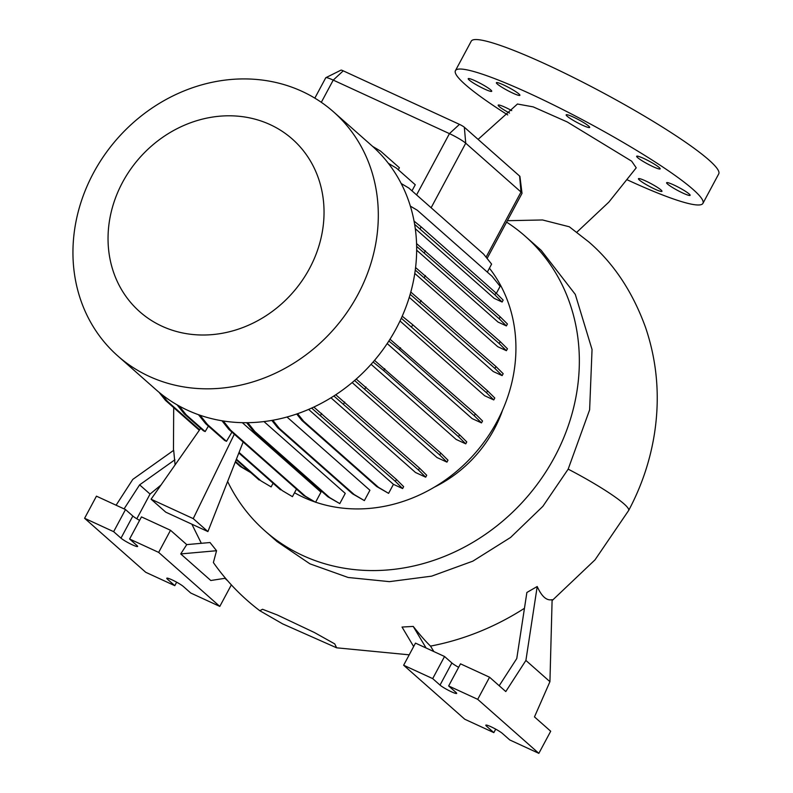 <?xml version="1.0" encoding="UTF-8"?>
<svg xmlns="http://www.w3.org/2000/svg" width="793" height="793" viewBox="0 0 793 793"><rect width="100%" height="100%" fill="white"/><g stroke="black" fill="none" stroke-linecap="round" stroke-linejoin="round"><path stroke-width="1.19" d="M576.868 232.19L608.836 202.126L636.224 167.819L631.654 161.177L567.193 121.934L533.193 106.877L517.452 104.022L478.09 139.38M573.26 117.037A13.342 1.596 28.2 0 1 589.665 127.445A13.342 1.596 28.2 0 1 582.558 125.244A13.342 1.596 28.2 0 1 566.152 114.836A13.342 1.596 28.2 0 1 573.26 117.037M643.767 158.461A13.342 1.596 28.2 0 1 660.173 168.869A13.342 1.596 28.2 0 1 653.065 166.679A13.342 1.596 28.2 0 1 636.66 156.261A13.342 1.596 28.2 0 1 643.767 158.461M673.723 184.918A13.342 1.596 28.2 0 1 690.128 195.326A13.342 1.596 28.2 0 1 683.021 193.135A13.342 1.596 28.2 0 1 666.616 182.727A13.342 1.596 28.2 0 1 673.723 184.918M645.571 180.913A13.342 1.596 28.2 0 1 661.967 191.321A13.342 1.596 28.2 0 1 654.859 189.121A13.342 1.596 28.2 0 1 638.464 178.712A13.342 1.596 28.2 0 1 645.571 180.913M509.522 113.042A13.342 1.596 28.2 0 1 498.182 105.152A13.342 1.596 28.2 0 1 505.29 107.342A13.342 1.596 28.2 0 1 511.753 110.623M475.334 80.886A13.342 1.596 28.2 0 1 491.739 91.294A13.342 1.596 28.2 0 1 484.632 89.094A13.342 1.596 28.2 0 1 468.227 78.685A13.342 1.596 28.2 0 1 475.334 80.886M503.496 84.901A13.342 1.596 28.2 0 1 519.891 95.309A13.342 1.596 28.2 0 1 512.784 93.108A13.342 1.596 28.2 0 1 496.388 82.7A13.342 1.596 28.2 0 1 503.496 84.901M507.361 220.702L542.531 219.968L569.315 226.778L588.763 241.905C613.723 263.385 632.645 291.874 645.532 327.4C657.129 361.558 660.113 396.956 654.473 433.583C650.24 460.465 641.636 486.109 628.651 510.484L628.651 510.484A66.691 8.039 -151.9 0 0 624.002 503.882A66.691 8.039 -151.9 0 0 568.175 469.139L589.625 409.832L592.044 349.515L575.292 294.391L541.163 250.31L525.224 236.235A196.575 174.044 131.5 0 1 554.594 457.026A196.575 174.044 131.5 0 1 264.931 530.884A196.575 174.044 131.5 0 1 227.621 481.47M506.588 222.129A196.575 174.044 131.5 0 1 525.224 236.235M122.548 182.34A115.213 102.01 131.5 0 1 270.096 124.6A115.213 102.01 131.5 0 1 309.538 268.46A115.213 102.01 131.5 0 1 161.99 326.21A115.213 102.01 131.5 0 1 122.548 182.34M93.455 172.993A162.882 144.207 131.5 0 1 333.466 111.803A162.882 144.207 131.5 0 1 357.802 294.748A162.882 144.207 131.5 0 1 117.8 355.948A162.882 144.207 131.5 0 1 93.455 172.993M333.466 111.803L371.818 145.684A162.882 144.207 131.5 0 1 396.153 328.629A162.882 144.207 131.5 0 1 156.152 389.819L117.8 355.948M489.42 268.193A150.957 133.66 131.5 0 1 496.924 421.727A150.957 133.66 131.5 0 1 315.614 502.177M502.693 409.862A122.162 108.155 131.5 0 1 494.208 429.211A122.162 108.155 131.5 0 1 434.455 487.1M491.055 726.784A9.833 1.18 -151.8 0 0 485.812 725.169A9.833 1.18 -151.8 0 0 486.496 726.14L493.841 732.623L464.777 719.241L403.637 665.228L432.691 678.61L440.026 685.093A9.833 1.18 -151.8 0 0 449.482 690.852A9.833 1.18 -151.8 0 0 456.669 693.409A9.833 1.18 -151.8 0 0 455.985 692.438L448.64 685.955L477.703 699.337L538.843 753.35L509.79 739.968L502.455 733.485A9.833 1.18 -151.8 0 0 491.055 726.784M172.012 579.842A9.833 1.18 -151.8 0 0 166.778 578.226A9.833 1.18 -151.8 0 0 167.462 579.197L174.797 585.68L145.743 572.298L84.593 518.285L113.647 531.667L120.992 538.15A9.833 1.18 -151.8 0 0 130.439 543.909A9.833 1.18 -151.8 0 0 137.625 546.466A9.833 1.18 -151.8 0 0 136.941 545.495L129.606 539.012L158.659 552.394L219.8 606.407L190.746 593.025L183.411 586.542A9.833 1.18 -151.8 0 0 172.012 579.842M507.718 114.926A140.411 16.782 28.2 0 1 455.43 70.656A140.411 16.782 28.2 0 1 530.259 93.802A140.411 16.782 28.2 0 1 702.925 203.365A140.411 16.782 28.2 0 1 628.096 180.219A140.411 16.782 28.2 0 1 627.461 179.932M455.43 70.656L471.24 41.177A140.411 16.782 28.2 0 1 546.07 64.312A140.411 16.782 28.2 0 1 718.736 173.875L702.925 203.365M414.62 224.33L494.911 294.867L502.128 302.024L494.158 298.356L415.274 228.671M416.632 246.395L499.174 318.756L506.39 325.913L498.034 322.067L416.652 250.172M415.254 270.056L499.184 343.538L506.39 350.684L497.736 346.7L414.779 273.416M410.159 294.292L494.931 368.458L502.138 375.614L493.226 371.511L409.257 297.335M401.308 318.231L486.545 392.783L493.761 399.93L484.612 395.717L400.019 320.996M264.931 530.884L276.955 541.5L309.924 563.833L348.147 577.482L389.432 581.646L431.62 576.154L472.836 561.157L510.553 537.476L542.838 506.37L568.175 469.139M538.843 753.35L550.699 731.235L534.472 716.902L549.936 681.673L552.116 599.677C546.664 600.916 541.688 596.524 537.208 586.513L525.898 660.44L505.785 691.555L489.559 677.222L477.703 699.337M413.649 646.543L402.031 627.045L413.232 626.42L426.089 647.99M433.88 651.578L430.51 646.097C425.801 641.557 420.042 635.005 413.232 626.42M430.51 646.097A255.366 226.104 -48.5 0 0 524.46 608.281M499.194 685.737L516.768 658.557L526.879 592.47L537.208 586.513M175.094 464.886L173.677 450.315L132.798 479.388L116.095 505.21M259.826 610.729L282.655 623.883L336.629 647.812L334.715 643.876L314.405 632.517L277.213 614.942L262.533 609.272L259.826 610.729C241.855 597.109 226.362 581.041 213.376 562.544L216.558 550.719L210.016 542.531L186.742 544.613L180.725 553.93L210.809 580.506L225.47 578.226M388.848 341.04L399.464 349.663L474.283 415.76L481.5 422.907L472.122 418.595L387.192 343.567M373.116 362.014L383.703 370.609L458.523 436.705L465.739 443.852L456.124 439.431L371.094 364.314M354.6 380.511L439.728 454.974L446.945 462.131L437.072 457.581L352.171 382.583M333.883 396.004L418.476 470.031L425.692 477.188L415.512 472.499L330.978 397.818M272.842 420.26L279.423 428.498L354.243 494.594L364.374 500.601L369.925 490.252L287.016 417.029M247.803 422.709L254.831 431.501L329.65 497.598L339.781 503.605L345.262 493.385L264 421.598M223.279 420.994L230.614 430.173L305.434 496.269L315.564 502.276L320.987 492.156L242.351 422.689M314.563 501.82A150.957 133.66 131.5 0 1 294.53 492.75M388.322 163.308L396.431 168.116L415.254 184.749L411.983 190.845M487.1 258.478L521.992 193.413A14.046 1.675 -151.8 0 0 522.012 193.264A14.046 1.675 -151.8 0 0 521.011 192.025L465.729 143.196A14.046 1.675 -151.8 0 0 449.443 133.63L333.229 80.103A14.046 1.675 -151.8 0 0 325.854 77.684A14.046 1.675 -151.8 0 0 325.745 77.783L314.831 98.134M372.621 146.398L380.571 151.116L399.394 167.749L398.304 169.771M200.074 415.274L207.498 424.552L205.704 423.72L224.697 440.502L226.491 441.324L231.933 432.096M179.159 406.026L186.177 414.798L184.382 413.976L203.375 430.748L205.169 431.57L208.39 426.099M234.322 434.207L193.234 518.622L151.076 499.203L200.659 428.349M151.076 499.203L165.757 512.159L207.915 531.578L243.154 442.008M136.812 518.771L150.055 494.069L139.618 484.85L124.075 508.888M129.606 539.012L141.461 516.897L170.515 530.279L158.659 552.394M84.593 518.285L96.449 496.17L125.512 509.552L132.847 516.035A9.833 1.18 -151.8 0 0 139.598 520.377M125.512 509.552L113.647 531.667M176.661 582.201L174.797 585.68M231.348 584.877L219.8 606.407M224.895 578.315L227.631 580.724M170.515 530.279L186.742 544.613M150.055 494.069L160.999 485.019M216.558 550.719L180.725 553.93M174.916 459.752L139.618 484.85M549.936 681.673L525.898 660.44M448.64 685.955L460.505 663.84L489.559 677.222M403.637 665.228L415.492 643.113L444.546 656.495L451.891 662.978A9.833 1.18 -151.8 0 0 458.632 667.319M444.546 656.495L432.691 678.61M495.704 729.144L493.841 732.623M325.854 77.684L341.03 70.121A4.213 0.506 28.2 0 1 343.24 70.845L459.464 124.372A4.213 0.506 28.2 0 1 464.341 127.237L519.613 176.066A4.213 0.506 28.2 0 1 519.921 176.442L522.012 193.264M207.915 531.578L193.234 518.622M236.403 459.167L260.996 480.895L271.127 486.902L273.089 483.244M271.127 486.902L260.996 480.895M236.185 459.722L259.202 480.062M239.05 452.426L282.318 490.639L292.439 496.656L296.483 489.112M292.439 496.656L282.318 490.639M238.832 452.991L280.524 489.816M186.177 414.798L205.169 431.57M177.107 404.866L184.382 413.976M207.498 424.552L226.491 441.324M198.508 414.729L205.704 423.72M414.045 221.098L421.123 226.848L420.092 228.78M421.123 226.848L495.942 292.944L494.911 294.867M495.942 292.944L503.159 300.091L502.128 302.024M410.348 206.121L417.296 210.244L492.116 276.341L500.115 286.332L496.349 293.341M401.169 183.5L408.801 188.03L483.621 254.127L491.61 264.119L487.328 272.108M162.218 394.864L167.303 401.218L199.658 429.796M235.501 461.457L242.123 467.305L250.182 472.093M235.273 462.022L240.329 466.482L250.836 472.668M159.046 392.307L165.509 400.396L199.33 430.262M167.303 401.218L165.509 400.396M242.123 467.305L240.329 466.482M246.682 422.719L253.046 430.678L327.866 496.775L339.781 503.605M254.831 431.501L253.046 430.678M329.65 497.598L327.866 496.775M335.776 394.765L419.507 468.108L426.723 475.255L425.692 477.188M344.687 402.011L343.656 403.944M419.507 468.108L418.476 470.031M402.21 316.199L412.756 324.753L487.576 390.85L494.792 398.007L493.761 399.93M412.756 324.753L411.726 326.686M487.576 390.85L486.545 392.783M296.731 414.025L301.855 420.419L376.675 486.515L388.59 493.355L393.427 484.335L308.626 409.426M313.84 407.077L396.441 479.487L403.647 486.644L402.616 488.567L393.427 484.335M297.623 413.718L303.64 421.252L301.855 420.419M303.64 421.252L378.459 487.338L376.675 486.515M378.459 487.338L388.59 493.355M311.669 408.088L395.4 481.41L402.616 488.567M321.621 413.391L320.58 415.324M396.441 479.487L395.4 481.41M374.524 360.379L459.563 434.772L466.77 441.929L465.739 443.852M384.744 368.676L383.703 370.609M459.563 434.772L458.523 436.705M415.572 267.538L500.214 341.605L507.431 348.761L506.39 350.684M425.395 275.518L424.364 277.441M500.214 341.605L499.184 343.538M271.85 420.439L277.639 427.675L352.459 493.761L364.374 500.601M279.423 428.498L277.639 427.675M354.243 494.594L352.459 493.761M356.235 379.074L440.769 453.051L447.986 460.198L446.945 462.131M365.95 386.954L364.909 388.887M440.769 453.051L439.728 454.974M410.794 292.042L495.962 366.535L503.178 373.681L502.138 375.614M421.142 300.438L420.112 302.371M495.962 366.535L494.931 368.458M221.981 420.786L228.82 429.35L303.64 495.437L315.564 502.276M230.614 430.173L228.82 429.35M305.434 496.269L303.64 495.437M416.553 243.56L500.205 316.823L507.421 323.98L506.39 325.913M425.385 250.737L424.354 252.66M500.205 316.823L499.174 318.756M390.007 339.216L475.324 413.827L482.541 420.984L481.5 422.907M400.505 347.74L399.464 349.663M475.324 413.827L474.283 415.76M487.001 725.198L486.496 726.14M167.957 578.256L167.462 579.197M459.464 124.372L449.443 133.63L416.583 194.909M343.24 70.845L333.229 80.103L321.314 102.317M519.613 176.066L521.011 192.025L486.069 257.19M464.341 127.237L465.729 143.196L431.124 207.746M132.847 516.035L120.992 538.15M451.891 662.978L440.026 685.093M173.697 407.622L173.459 450.464M628.651 510.484L595.028 559.838L552.087 600.608M409.208 654.83L336.629 647.812M191.876 524.193L201.333 543.304"/></g></svg>
